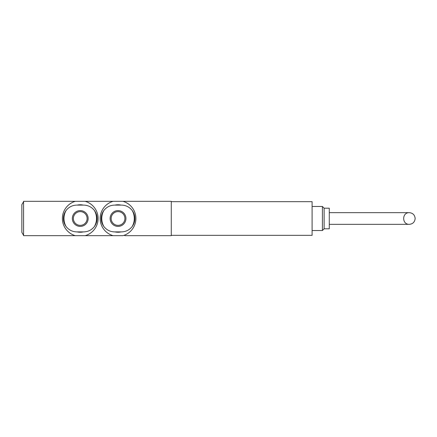 <?xml version="1.0" encoding="UTF-8"?>
<svg xmlns="http://www.w3.org/2000/svg" width="437" height="437" viewBox="0 0 437 437"><rect width="100%" height="100%" fill="white"/><g stroke="black" fill="none" stroke-linecap="round" stroke-linejoin="round"><path stroke-width="0.66" d="M113.046 235.674L113.123 235.674A17.862 17.862 0 0 1 113.123 201.326L23.565 201.326L23.565 235.674L75.339 235.674A17.862 17.862 0 0 1 75.339 201.326M124.725 235.674L171.271 235.674L171.271 201.326L113.123 201.326M85.226 235.674L122.934 235.674A17.862 17.862 0 0 0 122.934 201.326M85.149 201.326A17.862 17.862 0 0 1 85.149 235.674L73.547 235.674M146.193 235.674L134.514 235.674M60.322 235.674L48.644 235.674M23.565 201.67L21.85 204.642L21.85 232.358L23.565 235.33M171.271 201.67L312.1 201.67L312.1 235.33L171.271 235.33M415.15 218.5C414.795 214.96 412.85 213.016 409.311 212.661C401.811 212.377 401.811 224.623 409.311 224.339C412.85 223.984 414.795 222.04 415.15 218.5M329.274 212.661L409.311 212.661M329.274 208.198L329.274 228.802L324.123 228.802L322.408 230.523L322.408 206.477L324.123 208.198L329.274 208.198M324.123 208.198L324.123 228.802M312.1 206.477L322.408 206.477M77.191 205.106A13.738 13.738 0 0 1 83.298 205.106M83.298 231.894A13.738 13.738 0 0 1 77.191 231.894M114.975 205.106A13.738 13.738 0 0 1 121.082 205.106M121.082 231.894A13.738 13.738 0 0 1 114.975 231.894M103.93 210.388C106.672 206.98 110.222 205.215 114.592 205.106L121.464 205.106C125.834 205.215 129.385 206.98 132.127 210.388A16.262 16.262 0 0 1 132.127 226.612C129.385 230.02 125.834 231.785 121.464 231.894L114.592 231.894C110.222 231.785 106.666 230.02 103.93 226.612A16.262 16.262 0 0 1 103.93 210.388C102.138 212.803 101.226 215.507 101.198 218.5C101.22 221.493 102.132 224.197 103.93 226.612M132.127 226.612C133.919 224.197 134.831 221.493 134.858 218.5C134.836 215.507 133.924 212.803 132.127 210.388M118.028 211.628A6.872 6.872 0 0 1 123.977 221.936A6.872 6.872 0 0 1 112.08 221.936A6.872 6.872 0 0 1 118.028 211.628A6.872 6.872 0 0 1 123.977 221.936A6.872 6.872 0 0 1 112.08 221.936A6.872 6.872 0 0 1 118.028 211.628A6.872 6.872 0 0 1 123.977 221.936A6.872 6.872 0 0 1 112.08 221.936A6.872 6.872 0 0 1 118.028 211.628M118.028 210.601A7.899 7.899 0 0 1 124.873 222.449A7.899 7.899 0 0 1 111.184 222.449A7.899 7.899 0 0 1 118.028 210.601M94.343 226.612C91.601 230.02 88.05 231.785 83.68 231.894L76.808 231.894C72.438 231.785 68.882 230.02 66.145 226.612A16.262 16.262 0 0 1 66.145 210.388C68.882 206.98 72.438 205.215 76.808 205.106L83.68 205.106C88.05 205.215 91.601 206.98 94.343 210.388A16.262 16.262 0 0 1 94.343 226.612C96.135 224.197 97.047 221.493 97.074 218.5C97.052 215.507 96.14 212.803 94.343 210.388M66.145 210.388C64.354 212.803 63.441 215.507 63.414 218.5C63.436 221.493 64.348 224.197 66.145 226.612M80.244 211.628A6.872 6.872 0 0 1 86.193 221.936A6.872 6.872 0 0 1 74.295 221.936A6.872 6.872 0 0 1 80.244 211.628A6.872 6.872 0 0 1 86.193 221.936A6.872 6.872 0 0 1 74.295 221.936A6.872 6.872 0 0 1 80.244 211.628A6.872 6.872 0 0 1 86.193 221.936A6.872 6.872 0 0 1 74.295 221.936A6.872 6.872 0 0 1 80.244 211.628M80.244 210.601A7.899 7.899 0 0 1 87.083 222.449A7.899 7.899 0 0 1 73.4 222.449A7.899 7.899 0 0 1 80.244 210.601M329.274 224.339L409.311 224.339M312.1 230.523L322.408 230.523"/></g></svg>

